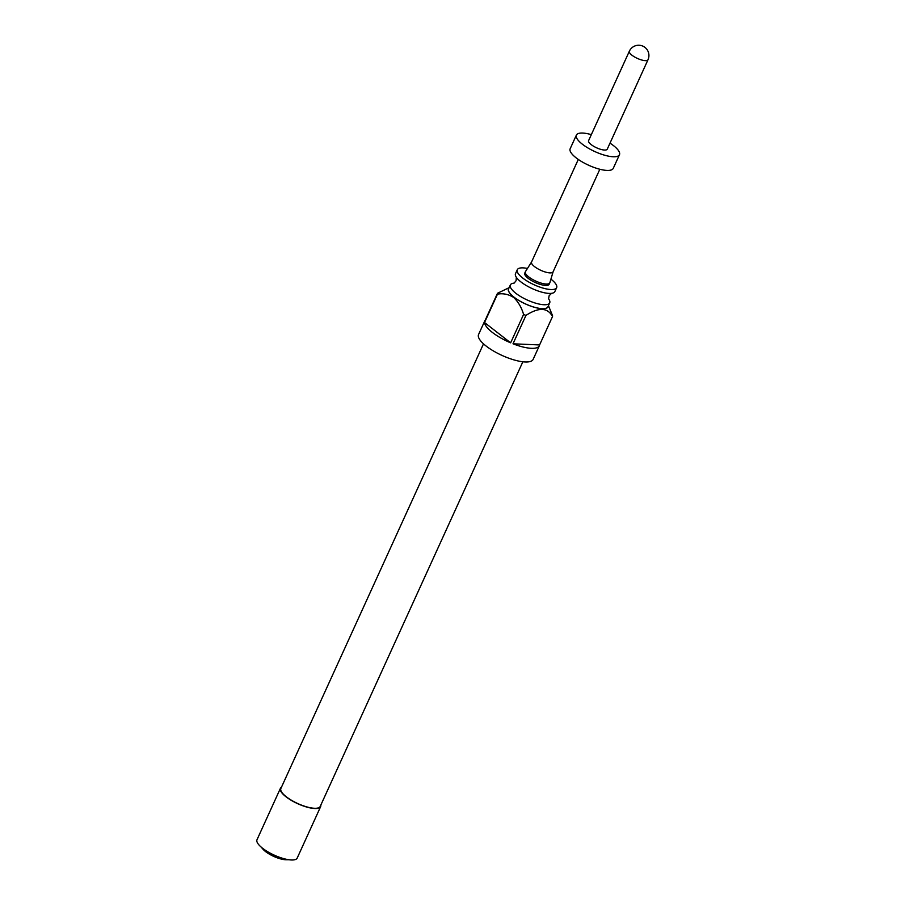 <?xml version="1.0" encoding="UTF-8"?>
<svg xmlns="http://www.w3.org/2000/svg" width="905" height="905" viewBox="0 0 905 905"><rect width="100%" height="100%" fill="white"/><g stroke="black" fill="none" stroke-linecap="round" stroke-linejoin="round"><path stroke-width="1.36" d="M556.632 287.666L554.844 291.568A21.618 6.697 -155.5 0 1 551.066 293.39A21.618 6.697 -155.5 0 1 521.009 281.987A21.618 6.697 -155.5 0 1 516.608 277.688A21.618 6.697 -155.5 0 1 515.511 273.638L517.287 269.735A21.618 6.697 24.5 0 0 522.785 278.084A21.618 6.697 24.5 0 0 543.17 288.141A21.618 6.697 24.5 0 0 556.632 287.666A21.618 6.697 24.5 0 0 551.122 279.306A21.618 6.697 24.5 0 0 550.919 279.147M513.723 283.152A21.618 6.697 24.5 0 0 510.352 284.939A21.618 6.697 24.5 0 0 515.85 293.299A21.618 6.697 24.5 0 0 536.235 303.345A21.618 6.697 24.5 0 0 549.697 302.87A21.618 6.697 24.5 0 0 548.826 299.159M508.904 288.107A21.777 6.754 24.5 0 0 513.972 297.191A21.777 6.754 24.5 0 0 535.636 307.621A21.777 6.754 24.5 0 0 548.249 306.037M548.441 305.619L552.548 315.687A29.978 9.299 -155.5 0 1 552.525 316.546L539.584 344.941A29.978 9.299 -155.5 0 1 539.346 345.733A29.978 9.299 -155.5 0 1 513.011 343.798L525.952 315.404A29.978 9.299 -155.5 0 1 523.588 314.431C521.518 307.395 518.203 301.738 513.644 297.462C508.542 294.249 503.146 293.141 497.479 294.136A29.978 9.299 -155.5 0 1 497.49 293.277L509.096 287.688M497.49 293.277L484.548 321.671A29.978 9.299 -155.5 0 1 484.786 320.868L478.564 334.522A29.978 9.299 24.5 0 0 486.2 346.106A29.978 9.299 24.5 0 0 514.47 360.043A29.978 9.299 24.5 0 0 533.135 359.387L539.346 345.733M523.588 314.431L510.646 342.825A29.978 9.299 -155.5 0 1 492.422 332.463A29.978 9.299 -155.5 0 1 484.537 322.531L497.479 294.136M484.786 320.868A29.978 9.299 -155.5 0 1 485.238 320.166M510.352 284.939L508.576 288.842A21.618 6.697 24.5 0 0 514.074 297.202A21.618 6.697 24.5 0 0 534.459 307.248A21.618 6.697 24.5 0 0 547.921 306.772L549.697 302.87M527.457 268.457A21.618 6.697 24.5 0 0 517.287 269.735M522.852 361.785L320.212 806.423A21.618 6.697 -155.5 0 1 306.761 806.887A21.618 6.697 -155.5 0 1 286.376 796.841A21.618 6.697 -155.5 0 1 280.878 788.493L483.508 343.855M281.455 787.203A22.093 6.844 24.5 0 0 280.437 788.289L256.997 839.75A22.093 6.844 24.5 0 0 262.62 848.279A22.093 6.844 24.5 0 0 283.446 858.551A22.093 6.844 24.5 0 0 297.202 858.064L320.642 806.615A22.093 6.844 24.5 0 0 320.8 805.133M280.437 788.289A22.093 6.844 24.5 0 0 286.059 796.83A22.093 6.844 24.5 0 0 306.897 807.102A22.093 6.844 24.5 0 0 320.642 806.615M288.944 859.739L286.037 859.739A15.306 4.74 -155.5 0 1 265.629 851.628A15.306 4.74 -155.5 0 1 263.05 849.263L261.149 847.08M531.608 261.918A11.833 3.665 24.5 0 0 531.529 262.054A11.833 3.665 24.5 0 0 534.55 266.624A11.833 3.665 24.5 0 0 545.704 272.134A11.833 3.665 24.5 0 0 553.068 271.873A11.833 3.665 24.5 0 0 553.125 271.726M531.563 261.986L525.454 271.613A13.417 4.163 24.5 0 0 525.375 271.772A13.417 4.163 24.5 0 0 528.78 276.953A13.417 4.163 24.5 0 0 541.428 283.186A13.417 4.163 24.5 0 0 549.788 282.892A13.417 4.163 24.5 0 0 549.844 282.733L553.102 271.805M591.338 134.641A23.666 7.342 24.5 0 0 576.383 135.094L570.161 148.748A23.666 7.342 24.5 0 0 576.191 157.9A23.666 7.342 24.5 0 0 598.51 168.896A23.666 7.342 24.5 0 0 613.239 168.387L619.461 154.732A23.666 7.342 24.5 0 0 613.443 145.581A23.666 7.342 24.5 0 0 610.004 143.148M576.383 135.094A23.666 7.342 24.5 0 0 582.413 144.246A23.666 7.342 24.5 0 0 604.732 155.241A23.666 7.342 24.5 0 0 619.461 154.732M588.589 140.66A10.26 3.179 24.5 0 0 591.203 144.619A10.26 3.179 24.5 0 0 600.875 149.393A10.26 3.179 24.5 0 0 607.255 149.167L648.003 59.753A10.26 3.179 -155.5 0 1 641.622 59.979A10.26 3.179 -155.5 0 1 631.95 55.205A10.26 3.179 -155.5 0 1 629.337 51.246L588.589 140.66M549.788 282.892L549.165 284.261A13.417 4.163 -155.5 0 1 540.805 284.555A13.417 4.163 -155.5 0 1 528.158 278.321A13.417 4.163 -155.5 0 1 524.753 273.14L525.375 271.772M552.525 316.546C547.649 307.474 538.792 307.1 525.952 315.404M510.646 342.825L484.537 322.531M539.584 344.941L513.011 343.798M516.336 277.281L516.088 280.731L514.131 283.118M551.552 293.322L549.109 295.777L548.6 298.82M531.529 262.054L578.295 159.438M553.068 271.873L599.834 169.258M648.003 59.753A10.26 10.26 0 0 0 639.111 45.25A10.26 10.26 0 0 0 629.337 51.246"/></g></svg>
